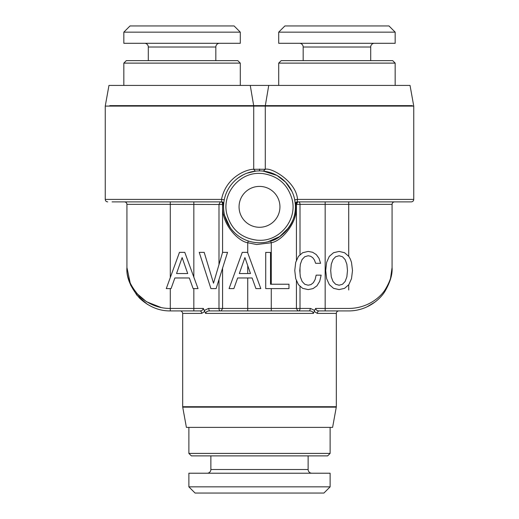 <?xml version="1.0" encoding="UTF-8"?>
<svg xmlns="http://www.w3.org/2000/svg" width="519" height="519" viewBox="0 0 519 519"><rect width="100%" height="100%" fill="white"/><g stroke="black" fill="none" stroke-linecap="round" stroke-linejoin="round"><path stroke-width="0.78" d="M325.692 270.509L326.633 278.645L329.344 284.646L333.568 288.343L339.095 289.596L344.571 288.343L348.846 284.646L351.506 278.645L352.498 270.509L351.506 262.426L350.357 259.143L348.846 256.431L344.571 252.727L339.095 251.423L333.516 252.727L329.286 256.38L326.633 262.374L325.692 270.509M330.7 270.509L331.271 264.203L332.99 259.558L335.65 256.743L339.095 255.75L342.482 256.743L345.141 259.61L346.861 264.255L347.49 270.509L346.861 276.822L345.141 281.46L342.482 284.276L339.095 285.216L335.65 284.276L332.99 281.46L331.271 276.874L330.7 270.509M348.71 201.885L394.55 201.885C393.045 202.034 392.221 202.858 392.072 204.363L348.71 204.363L348.71 201.885L297.861 201.885L296.42 204.363L296.42 260.791M301.876 287.675L302.642 288.343L308.169 289.596L313.022 288.609L316.927 285.846L319.691 281.304L321.157 275.154L316.149 275.154L315.104 279.533L313.385 282.66L310.985 284.594L308.169 285.216L304.776 284.276L302.123 281.46L300.345 276.874L299.774 270.509L300.345 264.203L302.064 259.558L304.724 256.743L308.169 255.75L310.673 256.276L312.808 257.735L314.482 260.084L315.623 263.315L320.58 263.315L319.016 258.358L316.305 254.608L312.6 252.26L308.169 251.423L302.642 252.727L298.419 256.38L295.707 262.374L294.766 270.509L295.707 278.645L298.419 284.646L302.642 288.343M385.124 291.094L390.366 279.598L392.072 267.551C392.559 274.376 390.158 282.362 384.858 291.509C379.421 300.384 366.044 310.972 348.71 310.92L319.179 310.92C318.05 311.076 317.427 311.9 317.31 313.398L314.229 311.452L314.553 310.368L310.466 308.442L300.014 308.442L300.014 286.047M314.553 310.368L315.675 308.442C316.039 310.057 317.206 310.881 319.179 310.92C318.05 311.076 317.427 311.9 317.31 313.398L336.318 313.398C336.448 311.906 337.279 311.082 338.797 310.92M412.346 105.642L265.319 105.642A2.478 2.31 90 0 0 265.28 106.09L413.753 106.09L413.753 199.406C413.624 200.898 412.793 201.729 411.275 201.885L297.16 201.885L297.504 199.406C296.381 181.825 271.729 167.352 265.28 169.272L253.72 169.272C247.355 169.129 226.258 176.304 221.496 199.406L221.84 201.885L222.859 204.363C220.361 223.235 238.169 241.413 247.732 242.749L247.732 252.792M204.771 311.452L201.69 313.398C201.573 311.9 200.95 311.076 199.821 310.92C201.794 310.881 202.961 310.057 203.325 308.442L205.602 313.398C205.991 311.815 207.25 310.985 209.378 310.92L309.622 310.92C311.77 310.991 313.028 311.815 313.398 313.398C313.022 311.828 311.763 310.998 309.622 310.92L310.466 308.442M271.268 284.224L271.268 242.749C282.537 240.933 298.84 220.984 296.141 204.363L297.16 201.885L296.077 202.241L295.356 204.486L294.636 199.322M288.979 284.224L270.516 284.224L270.516 252.416L265.722 252.416L265.722 288.609L288.979 288.609L288.979 284.224M112.072 201.885L221.84 201.885L220.419 201.885L218.986 204.363L218.986 264.619L222.593 252.364L213.517 283.186L204.188 252.364L199.231 252.364L210.915 288.609L216.125 288.609L227.549 252.364L222.593 252.364M237.663 277.97L252.111 277.97L255.919 288.609L260.817 288.609L247.569 252.364L242.256 252.364L229.061 288.609L233.855 288.609L237.663 277.97M413.753 106.09L410.036 85.421L108.964 85.421L105.247 106.09L105.247 199.406C105.376 200.898 106.207 201.729 107.725 201.885M220.419 310.92A2.478 1.44 90 0 1 218.986 308.442L218.986 279.54L222.58 268.135L222.58 308.442L221.139 310.92M204.447 310.368L208.534 308.442L209.378 310.92M193.133 288.609L198.031 288.609L184.783 252.364L179.464 252.364L166.275 288.609L171.069 288.609L174.877 277.97L189.325 277.97L193.133 288.609M223.683 203.526L223.644 204.486L170.29 204.363L170.29 201.885L124.45 201.885C125.955 202.034 126.779 202.858 126.928 204.363L126.928 267.551L130.652 285.139L136.808 295.11L147.487 304.439M170.29 288.609L170.29 308.442C159.099 308.539 148.843 304.51 139.527 296.362C130.379 286.105 126.175 276.504 126.928 267.551L126.928 204.363A2.478 2.478 0 0 0 124.45 201.885A2.478 2.478 0 0 1 126.928 204.363L170.29 204.363L170.29 277.568M136.555 293.241L146.488 301.727L161.13 307.514M199.821 310.92L170.29 310.92C159.099 311.024 148.843 306.755 139.527 298.114C130.379 287.234 126.175 277.049 126.928 267.551M293.754 217.682L294.085 216.579M292.229 221.665L288.843 227.582L279.709 236.554L267.999 241.757M224.63 215.515L230.157 227.575M245.344 239.869L246.46 240.323M201.69 313.398L182.682 313.398L182.682 406.714A2.478 2.478 0 0 0 182.72 407.162L186.399 427.384L332.601 427.384L336.28 407.162A2.478 2.478 0 0 0 336.318 406.714L336.318 313.398M207.483 311.27L206.218 312.068M223.747 215.515L223.572 214.684M224.824 216.254L224.662 215.644M239.058 206.841A20.442 20.442 0 0 0 259.5 227.283A20.442 20.442 0 0 0 279.942 206.841A20.442 20.442 0 0 0 259.5 186.399A20.442 20.442 0 0 0 239.058 206.841M294.033 216.767L293.806 217.519M292.904 220.075L292.236 221.645M357.377 310.044L360.491 309.285M366.725 306.995L374.815 302.181M391.819 271.962L392.072 267.551C392.559 273.993 390.152 281.525 384.858 290.14C379.46 298.334 366.466 308.422 348.71 308.442L315.675 308.442M187.709 273.539L176.544 273.539L182.124 257.58L187.709 273.539M238.636 177.589L242.847 175.007M246.953 173.177L249.418 172.353M255.335 171.153L256.587 171.03M257.807 170.952L259.5 170.913A35.928 35.928 0 0 1 295.408 208.197A35.928 35.928 0 0 1 256.795 242.671A35.928 35.928 0 0 1 223.592 205.492A35.928 35.928 0 0 1 259.5 170.913L257.716 170.959M250.495 273.539L239.33 273.539L244.916 257.58L250.495 273.539M250.255 85.421L253.681 105.642A2.478 2.31 90 0 1 253.72 106.09L253.72 169.272L255.309 171.16M251.066 171.919L249.983 172.198M244.981 173.975L243.372 174.734M238.928 177.388L237.17 178.698M226.472 192.698L226.31 193.074M105.247 199.406L221.496 199.406L224.273 199.776L223.923 201.813M259.5 170.913L259.578 169.051M105.247 106.09L265.28 106.09L265.28 169.272L263.347 171.121L263.801 171.173M263.334 171.121L262.121 171.011M262.744 171.056L263.211 171.101M269.166 172.237L272.527 173.352M274.739 174.306L275.174 174.514M279.092 176.726L281.687 178.581M295.129 202.209L295.207 202.845M248.309 240.985L247.732 242.749L256.658 244.527L271.268 242.749L270.691 240.985C281.862 239.162 297.919 220.62 295.356 204.486L295.324 203.48L295.583 204.726M392.072 204.363L392.072 267.551L392.072 204.363A2.478 2.478 0 0 1 394.55 201.885A2.478 2.478 0 0 0 392.072 204.363M223.572 203.072L223.572 204.46M222.949 202.254L221.84 201.885L223.689 203.896L221.84 201.885L222.949 202.254L223.663 204.285M223.689 203.909L223.644 204.486M224.695 215.761L224.876 216.436M225.804 219.31L226.874 221.898M227.296 222.781L230.884 228.568M231.253 229.048L233.193 231.312M256.509 171.036L255.458 171.14M291.938 191.394L285.619 182.169L276.971 175.448L263.289 171.114M413.753 199.406L297.504 199.406L294.727 199.776M205.602 313.398L313.398 313.398L314.229 311.452M130.022 25.95L234.101 25.95L240.297 32.146L123.833 32.146L130.022 25.95M123.833 32.146L123.833 43.298L240.297 43.298L240.297 32.146M144.587 43.298A3.717 3.717 0 0 1 148.298 47.015L215.826 47.015A3.717 3.717 0 0 1 219.543 43.298M148.298 47.015L148.298 60.639L215.826 60.639L215.826 47.015M123.833 85.421L123.833 63.117L126.305 60.639L237.819 60.639L240.297 63.117L240.297 85.421M123.833 63.117L240.297 63.117M284.899 25.95L388.978 25.95L395.167 32.146L278.703 32.146L284.899 25.95M278.703 32.146L278.703 43.298L395.167 43.298L395.167 32.146M299.457 43.298A3.717 3.717 0 0 1 303.174 47.015L370.702 47.015A3.717 3.717 0 0 1 374.413 43.298M303.174 47.015L303.174 60.639L370.702 60.639L370.702 47.015M278.703 85.421L278.703 63.117L281.181 60.639L392.695 60.639L395.167 63.117L395.167 85.421M278.703 63.117L395.167 63.117M323.927 493.05L195.073 493.05L188.877 486.854L330.123 486.854L323.927 493.05M330.123 486.854L330.123 473.224L188.877 473.224L188.877 486.854M311.848 473.224A3.717 3.717 0 0 1 308.13 469.507L210.87 469.507A3.717 3.717 0 0 1 207.152 473.224M210.87 455.883L210.87 469.507M308.13 455.883L308.13 469.507M330.123 427.384L330.123 453.405L327.645 455.883L191.355 455.883L188.877 453.405L188.877 427.384M330.123 453.405L188.877 453.405M325.166 310.92L325.166 204.363L300.014 204.363A2.478 1.44 90 0 0 298.581 201.885L325.166 201.885L325.166 204.363L348.71 204.363L348.71 256.315M348.71 284.762L348.71 289.985M300.014 267.849L300.014 273.195M295.356 204.486L300.014 204.363L300.014 254.998M296.42 280.228L296.42 308.442L300.014 308.442A2.478 1.44 90 0 1 298.581 310.92L309.622 310.92M271.268 288.609L271.268 308.442L296.42 308.442L297.861 310.92M247.732 277.97L247.732 308.442L271.268 308.442L271.268 310.92M220.419 201.885L221.139 201.885A2.478 1.44 90 0 1 222.58 204.363L222.58 252.416M247.732 310.92L247.732 308.442L208.534 308.442M268.745 85.421L265.319 105.642L109.762 105.642M193.834 201.885L193.834 277.12M193.834 288.609L193.834 308.442L170.29 308.442L170.29 310.92M203.325 308.442L193.834 308.442L193.834 310.92M259.5 173.391C238.889 172.684 221.691 194.106 226.842 214.081C231.156 229.398 241.205 238.104 256.983 240.2L259.5 240.297C280.111 241.004 297.309 219.576 292.158 199.607C287.844 184.29 277.795 175.578 262.017 173.482L259.5 173.391C238.889 172.684 221.691 194.106 226.842 214.081C231.299 229.729 241.62 238.455 257.794 240.252M247.732 265.631L247.732 273.539M182.72 407.162L336.28 407.162M182.682 406.714L336.318 406.714M265.28 169.272L263.347 171.121M325.166 201.885L297.861 201.885M182.682 313.398C182.007 310.407 179.58 310.9 180.203 310.92M226.881 191.777L226.492 192.653M237.151 178.705L238.052 178.017M239.233 177.174L240.401 176.408M241.523 175.733L242.73 175.065M243.729 174.559L245.052 173.943M246.35 173.404L249.457 172.347M253.519 171.413L254.511 171.264M255.406 171.147L255.899 171.095M238.182 177.92L243.301 174.767M246.823 173.223L255.841 171.101M223.695 203.805L223.728 203.467M223.734 203.435L223.78 202.968M223.799 202.786L223.871 202.215M243.359 238.941L241.374 237.864M238.227 235.801L237.773 235.457M234.491 232.642L232.129 230.125M297.16 201.885L296.077 202.241M295.227 203.013L295.272 203.435M295.272 203.48L295.305 203.805M295.194 202.741L295.311 203.896"/></g></svg>
